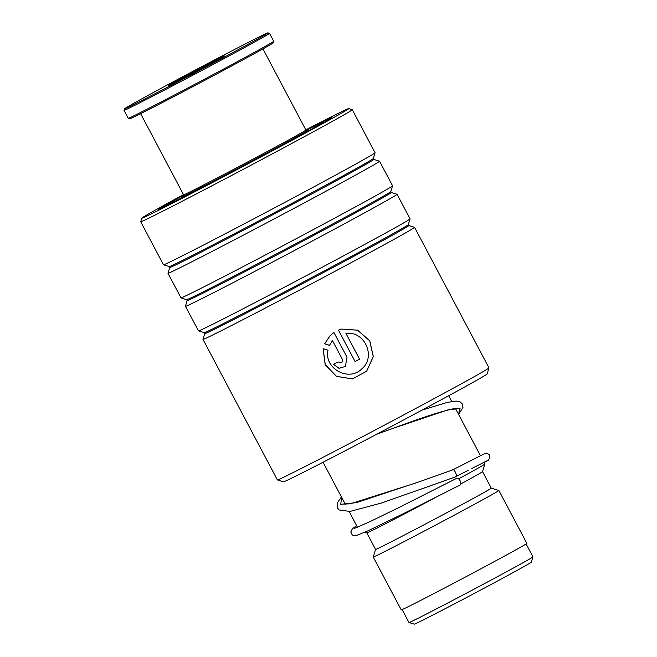 <?xml version="1.0" encoding="UTF-8"?>
<svg xmlns="http://www.w3.org/2000/svg" width="657" height="657" viewBox="0 0 657 657"><rect width="100%" height="100%" fill="white"/><g stroke="black" fill="none" stroke-linecap="round" stroke-linejoin="round"><path stroke-width="0.99" d="M532.958 556.881L531.324 562.187A66.217 0.928 152.1 0 1 476.604 592.187A66.217 0.928 152.1 0 1 414.296 624.15L408.991 622.516A70.143 0.977 152.1 0 1 408.974 622.508A70.143 0.977 152.1 0 0 474.995 588.664A70.143 0.977 152.1 0 0 532.958 556.881A70.143 0.977 152.1 0 0 532.958 556.865L526.117 543.947M483.946 462.306L484.858 464.031A71.079 0.994 152.1 0 1 484.858 464.047A71.079 0.994 152.1 0 1 458.57 478.871M484.858 464.047L482.525 471.627A65.47 0.912 152.1 0 1 460.795 483.938M436.026 497.25A65.47 0.912 152.1 0 1 428.43 501.291A65.47 0.912 152.1 0 1 366.828 532.893L364.791 532.269M482.534 471.619L491.28 488.143A65.47 0.912 152.1 0 1 437.176 517.823A65.47 0.912 152.1 0 1 375.566 549.408L373.233 556.98A71.079 0.994 152.1 0 0 373.233 556.996L401.238 609.885A71.079 0.994 152.1 0 0 468.129 575.589A71.079 0.994 152.1 0 0 526.865 543.372L498.86 490.475A71.079 0.994 152.1 0 1 440.124 522.701A71.079 0.994 152.1 0 1 373.233 556.996M491.272 488.143L498.852 490.467A71.079 0.994 152.1 0 1 498.86 490.475M488.98 367.912L487.116 373.981A115.221 1.61 152.1 0 1 386.111 429.251A115.221 1.61 152.1 0 1 283.487 481.803A115.221 1.61 152.1 0 1 283.479 481.803A115.221 1.61 152.1 0 1 283.479 481.795L277.41 479.93A119.705 1.675 -27.9 0 0 277.418 479.93A119.705 1.675 -27.9 0 0 384.049 425.342A119.705 1.675 -27.9 0 0 488.98 367.912A119.705 1.675 -27.9 0 0 488.98 367.887L414.567 227.338A119.705 1.675 152.1 0 1 310.367 284.399A119.705 1.675 152.1 0 1 202.997 339.382A119.705 1.675 152.1 0 1 202.972 339.365A119.705 1.675 152.1 0 1 202.972 339.341L204.746 333.567L204.278 332.672A115.443 1.61 152.1 0 1 204.27 332.672L198.504 330.898A119.705 1.675 152.1 0 1 198.48 330.882A119.705 1.675 152.1 0 0 305.135 276.301A119.705 1.675 152.1 0 0 410.075 218.88A119.705 1.675 152.1 0 1 410.075 218.88L397.058 194.275A119.705 1.675 152.1 0 1 292.866 251.335A119.705 1.675 152.1 0 1 185.496 306.326A119.705 1.675 152.1 0 1 185.471 306.31A119.705 1.675 152.1 0 1 185.471 306.285L187.196 299.97L181.004 297.843A119.705 1.675 152.1 0 1 180.979 297.826L167.97 273.255A119.705 1.675 152.1 0 1 167.97 273.255A119.705 1.675 152.1 0 1 167.97 273.222L169.744 267.456L169.268 266.561A115.443 1.61 152.1 0 1 169.268 266.561L163.494 264.787A119.705 1.675 152.1 0 1 163.494 264.787A119.705 1.675 152.1 0 1 163.478 264.771L140.697 221.738A119.705 1.675 152.1 0 1 140.688 221.713L141.781 218.173A117.094 1.634 -27.9 0 0 141.805 218.214A117.094 1.634 -27.9 0 0 247.549 164.045A117.094 1.634 -27.9 0 0 348.719 108.602A117.094 1.634 -27.9 0 0 305.809 129.856M202.972 339.365L277.394 479.922A119.705 1.675 -27.9 0 0 277.41 479.93M183.484 194.628A117.094 1.634 -27.9 0 0 141.781 218.173M348.719 108.602L352.259 109.694A119.705 1.675 152.1 0 1 352.259 109.694A119.705 1.675 152.1 0 1 352.283 109.703A119.705 1.675 152.1 0 1 248.083 166.763A119.705 1.675 152.1 0 1 140.721 221.754A119.705 1.675 152.1 0 1 140.697 221.738M305.842 130.234A98.008 1.371 152.1 0 1 331.859 117.529A98.008 1.371 152.1 0 1 331.884 117.57A98.008 1.371 152.1 0 1 245.964 164.587A98.008 1.371 152.1 0 1 158.666 209.287A98.008 1.371 152.1 0 1 158.657 209.279A98.008 1.371 152.1 0 1 183.771 194.866M187.245 300.512A115.443 1.61 152.1 0 0 187.27 300.553A115.443 1.61 152.1 0 0 291.519 247.147A115.443 1.61 152.1 0 0 391.268 192.485L397.042 194.258A119.705 1.675 152.1 0 1 397.042 194.258A119.705 1.675 152.1 0 1 397.058 194.275M204.746 333.567A115.443 1.61 152.1 0 0 204.77 333.608A115.443 1.61 152.1 0 0 309.028 280.211A115.443 1.61 152.1 0 0 408.769 225.548A115.443 1.61 152.1 0 1 408.769 225.548L414.542 227.322A119.705 1.675 152.1 0 1 414.567 227.338M341.862 362.763L342.519 359.576L332.458 340.613L329.486 345.352L324.591 343.825L330.151 335.596L333.945 332.516L347.019 357.203L345.385 366.458L338.946 368.298L333.526 364.331A119.705 1.675 152.1 0 0 338.01 361.966L341.895 362.738L342.511 359.584L332.458 340.613M323.113 348.678L327.999 350.214C323.786 368.503 348.916 382.333 361.991 368.684C376.379 356.661 364.446 330.504 345.976 333.452L359.609 359.19A119.705 1.675 152.1 0 1 355.108 361.58L338.454 330.126L341.607 329.083L357.613 330.167L369.776 340.778L373.307 356.57L366.639 371.246L352.374 378.9L336.425 376.362L325.199 364.701L323.113 348.678M169.744 267.456A115.443 1.61 152.1 0 0 169.769 267.498A115.443 1.61 152.1 0 0 274.018 214.092A115.443 1.61 152.1 0 0 373.767 159.429A115.443 1.61 152.1 0 1 373.767 159.429L379.541 161.203A119.705 1.675 152.1 0 1 379.541 161.203A119.705 1.675 152.1 0 1 379.557 161.22A119.705 1.675 152.1 0 1 275.357 218.28A119.705 1.675 152.1 0 1 167.995 273.263M379.557 161.22L392.574 185.791A119.705 1.675 152.1 0 1 392.574 185.824A119.705 1.675 152.1 0 1 287.635 243.246A119.705 1.675 152.1 0 1 181.004 297.843M352.283 109.703L375.065 152.736A119.705 1.675 152.1 0 1 375.065 152.761A119.705 1.675 152.1 0 1 270.134 210.191A119.705 1.675 152.1 0 1 163.503 264.787M345.976 333.452L359.576 359.198A119.336 1.667 152.1 0 1 355.108 361.572M341.591 329.083L357.556 330.192L369.694 340.811L373.242 356.595L366.622 371.246L352.415 378.884L336.499 376.346L325.272 364.692L323.154 348.695M329.51 345.327L324.624 343.8L330.159 335.587M345.385 366.458L338.971 368.273L333.567 364.307M455.276 476.925L468.195 470.355M354.386 528.409L369.801 521.715L399.472 507.253L456.607 478.37A3.745 1.955 61.6 0 1 456.615 478.37A3.745 1.955 61.6 0 1 460.114 480.793A3.745 1.955 61.6 0 1 460.122 484.981A3.745 1.955 61.6 0 1 460.114 484.981L402.848 513.93L367.772 530.913L355.798 535.759L352.316 535.069L350.789 532.014L352.374 528.754L356.644 525.666M419.495 489.703L455.515 476.842C458.134 477.015 454.003 467.727 452.468 469.985L421.745 480.924L356.71 502.589L340.786 504.305L341.55 497.152M421.745 480.924L452.583 469.936L484.644 453.626L487.519 453.511L489.161 454.685L489.933 457.691L488.34 460.155L484.094 462.585M184.658 195.137A72.015 1.002 -27.9 0 0 181.619 197.108A72.015 1.002 -27.9 0 0 188.904 193.774A72.015 1.002 -27.9 0 0 260.714 156.333A72.015 1.002 -27.9 0 0 308.905 129.708A72.015 1.002 -27.9 0 0 305.571 131.121M184.026 194.94A88.843 1.24 -27.9 0 0 166.747 204.984A88.843 1.24 -27.9 0 0 175.723 200.87A88.843 1.24 -27.9 0 0 264.328 154.682A88.843 1.24 -27.9 0 0 323.786 121.832A88.843 1.24 -27.9 0 0 314.802 125.947A88.843 1.24 -27.9 0 0 305.768 130.488M305.899 130.045L305.431 131.564A68.082 0.953 152.1 0 1 271.62 150.42A68.082 0.953 152.1 0 1 208.491 183.722A68.082 0.953 152.1 0 1 185.102 195.277L183.59 194.809A69.207 0.969 -27.9 0 0 183.59 194.809A69.207 0.969 -27.9 0 0 207.366 183.065A69.207 0.969 -27.9 0 0 271.53 149.213A69.207 0.969 -27.9 0 0 305.899 130.045A69.207 0.969 -27.9 0 0 305.899 130.029L262.948 48.905M240.092 46.622A81.181 1.133 -27.9 0 0 164.825 86.33A81.181 1.133 -27.9 0 0 124.51 108.816A81.181 1.133 -27.9 0 0 152.416 95.068A81.181 1.133 -27.9 0 0 228.579 54.884A81.181 1.133 -27.9 0 0 267.982 32.85A81.181 1.133 -27.9 0 0 240.092 46.622M267.982 32.85L269.501 33.318A82.297 1.15 152.1 0 1 269.51 33.326A82.297 1.15 152.1 0 1 229.096 55.894A82.297 1.15 152.1 0 1 152.334 96.39A82.297 1.15 152.1 0 1 124.042 110.351A82.297 1.15 152.1 0 1 124.042 110.327L124.51 108.816M273.714 41.276L273.246 42.795A81.181 1.133 152.1 0 1 232.931 65.281A81.181 1.133 152.1 0 1 157.664 104.989A81.181 1.133 152.1 0 1 129.774 118.761L128.263 118.293A82.297 1.15 -27.9 0 0 156.53 104.332A82.297 1.15 -27.9 0 0 232.841 64.074A82.297 1.15 -27.9 0 0 273.714 41.276A82.297 1.15 -27.9 0 0 273.714 41.26L269.51 33.326M124.042 110.351L128.246 118.285A82.297 1.15 -27.9 0 0 128.263 118.293M213.426 61.356A31.799 0.443 152.1 0 1 224.357 55.976A31.799 0.443 152.1 0 1 208.565 64.78A31.799 0.443 152.1 0 1 179.082 80.335A31.799 0.443 152.1 0 1 168.159 85.73A31.799 0.443 152.1 0 1 183.59 77.099A31.799 0.443 152.1 0 1 213.426 61.356M408.769 225.548L408.301 224.653A115.443 1.61 152.1 0 1 307.106 280.03A115.443 1.61 152.1 0 1 204.278 332.672M391.268 192.485L390.792 191.589A115.443 1.61 152.1 0 1 289.597 246.966A115.443 1.61 152.1 0 1 186.777 299.617A115.443 1.61 152.1 0 1 186.769 299.617M373.767 159.429L373.291 158.534A115.443 1.61 152.1 0 1 272.097 213.911A115.443 1.61 152.1 0 1 169.276 266.561M458.512 414.271L460.023 408.473L447.934 409.861L393.321 428.265C420.776 418.016 440.56 411.569 452.681 408.917L456.927 408.629M448.698 395.728L451.745 401.484M455.498 408.58L480.439 455.687M366.82 532.884L375.566 549.408M323.063 462.249L345.319 504.289M349.163 511.548L357.49 527.267M402.141 609.589L408.974 622.508M185.471 306.31L198.48 330.882M373.291 158.534L375.065 152.761M390.792 191.589L392.574 185.824M408.301 224.653L410.075 218.88M455.4 476.892L427.378 486.853M343.693 504.083L350.386 503.812L417.573 482.435M471.792 468.507L487.469 460.565M424.726 487.814L381.38 503.048L349.976 511.442L339.086 509.955L337.69 508.222L337.805 502.235L341.418 496.914M458.602 414.436L462.971 407.422L462.487 404.17L460.146 401.879L456.114 401.074L447.474 402.339L422.106 410.075M393.321 428.265L376.518 434.326M166.747 204.984L167.009 205.493M323.786 121.832L324.049 122.342M183.574 194.8L140.623 113.669"/></g></svg>
